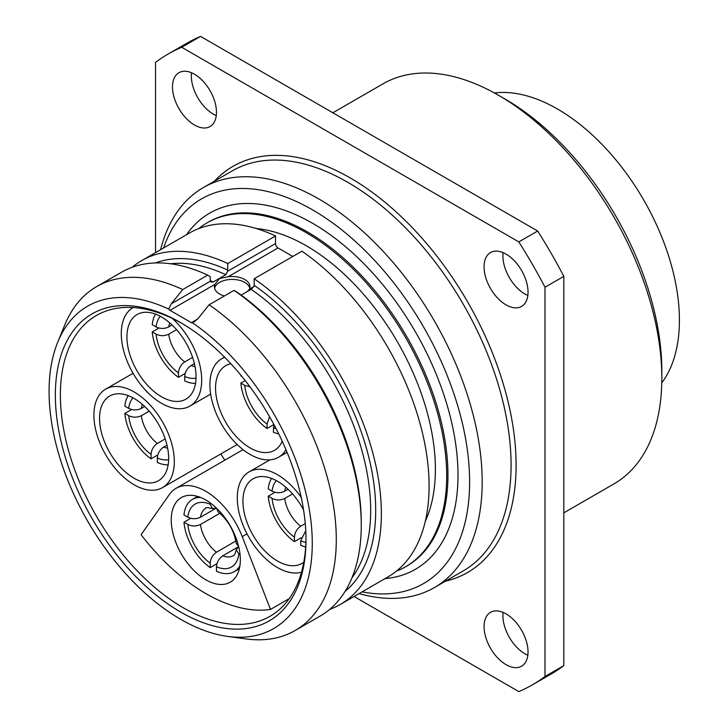 <?xml version="1.0" encoding="UTF-8"?>
<svg xmlns="http://www.w3.org/2000/svg" width="728" height="728" viewBox="0 0 728 728"><rect width="100%" height="100%" fill="white"/><g stroke="black" fill="none" stroke-linecap="round" stroke-linejoin="round"><path stroke-width="1.09" d="M494.403 92.957A172.336 99.499 60 0 1 643.725 200.018A172.336 99.499 60 0 1 661.779 382.855M563.836 512.831L613.995 483.874A230.967 133.351 60 0 0 661.825 378.141L661.825 370.889A222.086 128.219 -120 0 0 504.795 98.899L498.516 95.268A230.967 133.351 -120 0 0 383.028 83.829L332.869 112.785M661.825 378.141A230.967 133.351 -120 0 0 498.516 95.268M155.546 252.607L155.546 62.39A364.218 210.283 60 0 1 168.159 54.018L187.005 43.143A364.218 210.283 60 0 1 200.564 36.4L537.664 231.022A364.218 210.283 60 0 1 563.836 276.358L563.836 665.61A364.218 210.283 60 0 1 551.214 673.982L532.377 684.857A364.218 210.283 60 0 1 518.818 691.6L354.081 596.496M503.103 252.643A31.095 17.954 -120 0 0 502.902 255.928A31.095 17.954 -120 0 0 527.836 295.477M191.546 72.764A31.095 17.954 -120 0 0 191.346 76.049A31.095 17.954 -120 0 0 216.28 115.597M503.103 612.403A31.095 17.954 -120 0 0 502.902 615.688A31.095 17.954 -120 0 0 527.836 655.236M168.159 54.018A364.218 210.283 60 0 1 181.718 47.284L518.818 241.905A364.218 210.283 60 0 1 544.99 287.241L544.99 676.485L563.836 665.61M544.99 676.485A364.218 210.283 60 0 1 532.377 684.857M528.037 292.192A31.095 17.954 -120 0 0 514.459 260.906A31.095 17.954 -120 0 0 490.499 252.571A31.095 17.954 -120 0 0 484.065 266.803A31.095 17.954 -120 0 0 497.634 298.098A31.095 17.954 -120 0 0 521.594 306.424A31.095 17.954 -120 0 0 528.037 292.192M216.471 112.312A31.095 17.954 -120 0 0 202.903 81.026A31.095 17.954 -120 0 0 178.942 72.7A31.095 17.954 -120 0 0 172.5 86.932A31.095 17.954 -120 0 0 186.077 118.218A31.095 17.954 -120 0 0 210.037 126.545A31.095 17.954 -120 0 0 216.471 112.312M528.037 651.951A31.095 17.954 -120 0 0 514.459 620.665A31.095 17.954 -120 0 0 490.499 612.33A31.095 17.954 -120 0 0 484.065 626.562A31.095 17.954 -120 0 0 497.634 657.857A31.095 17.954 -120 0 0 521.594 666.184A31.095 17.954 -120 0 0 528.037 651.951M181.718 47.284L200.564 36.4M518.818 241.905L537.664 231.022M544.99 287.241L563.836 276.358M434.343 587.596L463.236 570.916A230.967 133.351 60 0 0 511.074 465.183A230.967 133.351 60 0 0 410.255 232.742A230.967 133.351 60 0 0 232.278 170.871L203.376 187.551A230.967 133.351 -120 0 1 381.363 249.431A230.967 133.351 -120 0 1 482.182 481.863A230.967 133.351 60 0 1 434.343 587.596A230.967 133.351 60 0 1 359.122 593.584M203.376 187.551A230.967 133.351 -120 0 0 160.588 249.695M362.098 591.864A222.086 128.219 60 0 0 469.615 481.863A222.086 128.219 -120 0 0 337.665 226.681A222.086 128.219 -120 0 0 163.554 247.984M405.569 566.766L406.825 566.047A198.544 114.633 -120 0 0 447.947 475.156A198.544 114.633 -120 0 0 361.279 275.348A198.544 114.633 -120 0 0 208.281 222.158L207.025 222.886A198.544 114.633 -120 0 1 360.023 276.076A198.544 114.633 -120 0 1 446.692 475.875A198.544 114.633 60 0 1 405.569 566.766A198.544 114.633 60 0 1 396.387 571.171M207.025 222.886A198.544 114.633 -120 0 0 198.626 228.638M425.307 521.257A182.555 105.396 60 0 0 435.38 469.351A182.555 105.396 -120 0 0 256.311 228.547M275.521 235.972L227.782 263.536A198.544 114.633 -120 0 0 141.705 260.597L189.444 233.042A198.544 114.633 60 0 1 275.521 235.972L275.521 243.598A3.549 2.047 -120 0 0 278.032 247.948L292.783 256.465M254.163 278.769L301.902 251.206A198.544 114.633 60 0 1 420.793 426.317A198.544 114.633 60 0 1 387.979 576.922L340.24 604.486A198.544 114.633 -120 0 0 373.055 453.881A198.544 114.633 -120 0 0 254.163 278.769L254.163 285.321A190.545 110.01 60 0 1 365.456 444.899A190.545 110.01 60 0 1 345.081 591.409M227.782 263.536L227.609 271.262L225.798 274.711L213.24 281.964L211.211 282.018L210.365 281.208L210.192 276.604L207.68 275.139L182.71 289.553L171.326 303.749L168.641 309.091A3.549 2.047 -120 0 0 169.988 310.328L191.346 322.659A3.549 2.047 -120 0 0 192.692 322.977L197.707 318.982L209.091 304.786L234.061 290.372L236.573 291.837A194.986 112.576 60 0 1 361.261 522.295L361.261 525.197A198.544 114.633 -120 0 0 234.061 290.372M169.988 310.328L214.878 284.411L219.61 278.515L228.119 276.767L278.032 247.948M214.878 284.411A17.763 10.256 0 0 0 214.414 286.75A17.763 10.256 0 0 0 224.37 295.968M249.768 288.206A17.763 10.256 0 0 0 237.792 279.925A17.763 10.256 0 0 0 219.61 282.4A17.763 10.256 0 0 0 214.587 288.206M241.532 294.849L251.114 289.316L253.99 286.486L254.163 285.321M247.283 291.537L249.476 289.098A17.763 10.256 0 0 0 249.941 286.75A17.763 10.256 0 0 0 228.119 276.767M141.705 260.597A198.544 114.633 -120 0 0 132.159 267.285M329.684 609.4A198.544 114.633 -120 0 0 340.24 604.486M207.68 275.139A198.544 114.633 -120 0 0 121.603 272.208L96.633 286.623A198.544 114.633 -120 0 0 64.756 324.997L57.74 342.16A186.104 107.444 -120 0 0 87.615 521.084A186.104 107.444 -120 0 0 227.627 636.418A186.104 107.444 -120 0 0 311.038 521.921A186.104 107.444 -120 0 0 192.692 322.977M227.627 636.418L245.991 638.92A198.544 114.633 -120 0 0 295.168 630.503L320.138 616.088A198.544 114.633 -120 0 0 361.261 525.197M182.71 289.553A198.544 114.633 -120 0 0 96.633 286.623M295.168 630.503A198.544 114.633 -120 0 0 327.991 479.898A198.544 114.633 -120 0 0 209.091 304.786M168.641 309.091A186.104 107.444 -120 0 0 57.74 342.16M305.988 539.703A177.222 102.32 -120 0 0 180.671 322.659A177.222 102.32 -120 0 0 55.355 395.004A177.222 102.32 -120 0 0 180.671 612.057A177.222 102.32 -120 0 0 305.988 539.703M181.936 323.396A173.664 100.264 -120 0 0 96.351 315.506A173.664 100.264 -120 0 0 60.378 395.004A173.664 100.264 60 0 0 136.191 569.778A173.664 100.264 60 0 0 270.015 616.307A173.664 100.264 60 0 0 305.978 538.247M289.234 598.625L270.488 609.445L242.242 536.636A59.514 34.362 -120 0 0 176.04 488.342A59.514 34.362 -120 0 0 169.351 494.549L141.096 534.743A172.336 99.499 -120 0 0 270.488 609.445M220.848 453.926A167.003 96.424 -120 0 0 224.816 460.178M205.797 500A48.858 28.21 -120 0 0 181.363 497.579A48.858 28.21 -120 0 0 173.874 536.727A48.858 28.21 -120 0 0 205.797 579.779A48.858 28.21 -120 0 0 230.221 582.2A48.858 28.21 -120 0 0 237.71 543.052A48.858 28.21 -120 0 0 205.797 500M174.311 461.57A56.857 32.824 -120 0 0 149.495 404.349A56.857 32.824 -120 0 0 105.678 389.125A56.857 32.824 -120 0 0 93.903 415.151A56.857 32.824 -120 0 0 118.719 472.363A56.857 32.824 -120 0 0 162.535 487.596A56.857 32.824 -120 0 0 174.311 461.57M109.673 396.05A48.858 28.21 -120 0 0 109.673 452.461A48.858 28.21 -120 0 0 158.531 480.671A48.858 28.21 -120 0 0 158.54 480.671A48.858 28.21 -120 0 0 158.54 424.251A48.858 28.21 -120 0 0 109.682 396.05A48.858 28.21 -120 0 0 109.673 396.05L109.682 396.05M133.06 307.616L133.224 307.525A56.857 32.824 -120 0 0 133.06 307.616A56.857 32.824 -120 0 0 121.285 333.642A56.857 32.824 -120 0 0 146.101 390.863A56.857 32.824 -120 0 0 189.917 406.088A56.857 32.824 -120 0 0 201.692 380.061A56.857 32.824 -120 0 0 172.29 318.373M185.922 399.171A48.858 28.21 -120 0 0 185.922 342.751A48.858 28.21 -120 0 0 137.064 314.541L137.064 314.541A48.858 28.21 -120 0 0 137.064 370.962A48.858 28.21 -120 0 0 185.922 399.171L185.922 399.171M224.752 357.348A56.857 32.824 -120 0 0 221.676 358.777A56.857 32.824 -120 0 0 209.901 384.803A56.857 32.824 -120 0 0 234.716 442.023A56.857 32.824 -120 0 0 278.524 457.248A56.857 32.824 -120 0 0 285.968 449.695M230.885 363.773A48.858 28.21 -120 0 0 225.671 365.702A48.858 28.21 -120 0 0 225.671 422.122A48.858 28.21 -120 0 0 274.529 450.323L274.529 450.323A48.858 28.21 -120 0 0 282.227 441.223M301.201 497.351A56.857 32.824 -120 0 0 249.058 471.899A56.857 32.824 -120 0 0 237.282 497.925A56.857 32.824 -120 0 0 259.441 552.197A56.857 32.824 -120 0 0 301.483 572.235M303.567 510.037A48.858 28.21 -120 0 0 253.053 478.824A48.858 28.21 -120 0 0 253.053 535.244A48.858 28.21 -120 0 0 301.911 563.445L301.911 563.445A48.858 28.21 -120 0 0 303.794 562.18M273.819 424.588L267.058 428.492A41.751 24.106 -120 0 1 240.85 383.092L245.2 380.571M240.904 375.248A41.751 24.106 -120 0 0 240.85 375.839L241.878 376.431M278.779 433.979A41.751 24.106 60 0 1 273.346 432.123L273.865 424.433M269.578 416.716L267.058 424.042L267.058 428.492M249.968 386.805L244.699 385.312L240.85 383.092M185.212 373.428L178.451 377.332A41.751 24.106 -120 0 1 152.234 331.932L158.995 328.028M155.564 314.132A41.751 24.106 -120 0 0 152.234 324.679L156.092 326.899C160.351 328.91 164.555 328.92 168.714 326.936L172.081 324.997M195.523 383.347A41.751 24.106 60 0 1 184.73 380.962L184.73 376.503C185.121 371.817 187.214 368.168 191.009 365.556L194.376 363.609M192.574 357.403L184.73 361.925C180.935 364.537 178.842 368.186 178.451 372.882L178.451 377.332M184.73 361.925A27.446 15.852 60 0 1 168.714 334.188C164.555 336.172 160.351 336.163 156.092 334.152L152.234 331.932M168.714 334.188L176.558 329.666M157.83 454.936L151.069 458.84A41.751 24.106 -120 0 1 124.852 413.431L131.613 409.527M128.183 395.632A41.751 24.106 -120 0 0 124.852 406.179L128.71 408.408C132.969 410.41 137.173 410.428 141.332 408.444L144.699 406.497M168.141 464.855A41.751 24.106 60 0 1 157.348 462.462L157.348 458.012C157.739 453.317 159.832 449.667 163.627 447.056L166.994 445.117M165.192 438.902L157.348 443.434C153.553 446.036 151.46 449.695 151.069 454.381L151.069 458.84M157.348 443.434A27.446 15.852 60 0 1 141.332 415.697C137.173 417.681 132.969 417.663 128.71 415.661L124.852 413.431M141.332 415.697L149.176 411.165M301.201 537.71L294.44 541.614A41.751 24.106 -120 0 1 268.232 496.205L274.984 492.31M271.553 478.414A41.751 24.106 -120 0 0 268.232 488.952L272.081 491.182C276.349 493.193 280.553 493.202 284.712 491.218L288.07 489.28M305.651 546.983A41.751 24.106 60 0 1 300.728 545.245L300.728 540.786L305.751 530.712M305.241 523.596L300.728 526.207C296.933 528.819 294.831 532.468 294.44 537.164L294.44 541.614M300.728 526.207A27.446 15.852 60 0 1 284.712 498.471C280.553 500.455 276.349 500.445 272.081 498.434L268.232 496.205M284.712 498.471L292.556 493.939M240.058 554.6L238.829 553.89L236.218 549.786C235.353 553.571 234.389 555.537 233.342 555.682A27.446 15.852 60 0 1 222.759 555.837C218.955 558.449 216.862 562.098 216.471 566.793L216.471 571.243A41.751 24.106 -120 0 0 234.207 571.698A41.751 24.106 -120 0 0 239.94 565.665M216.953 563.718L210.192 567.622A41.751 24.106 60 0 1 183.975 522.213L190.736 518.309M200.464 517.226A27.446 15.852 60 0 1 205.888 508.135C205.433 507.343 207.617 507.489 212.44 508.599L216.389 508.035L200.464 517.226C196.305 519.21 192.092 519.191 187.833 517.189L183.975 514.96A41.751 24.106 60 0 1 192.456 499.381A41.751 24.106 60 0 1 200.546 497.424M216.48 508.117L218.045 511.839C228.001 520.074 234.061 530.566 236.209 543.306L238.648 546.528M236.218 549.786L238.684 546.646L222.759 555.837M210.192 567.622L210.192 563.163C210.583 558.476 212.676 554.827 216.471 552.215L235.863 541.022M216.471 552.215A27.446 15.852 60 0 1 200.464 524.479L219.847 513.285M200.464 524.479C196.305 526.462 192.092 526.453 187.833 524.442L183.975 522.213M212.44 508.599L210.192 504.276L210.192 502.857M214.451 181.154A234.516 135.399 60 0 1 400.154 215.624A234.516 135.399 60 0 1 516.097 465.183A234.516 135.399 60 0 1 445.418 581.199M385.048 578.614A205.651 118.728 -120 0 0 457.994 475.156A205.651 118.728 -120 0 0 350.086 250.623A205.651 118.728 -120 0 0 186.514 234.725M227.609 271.262L275.521 243.598M171.326 303.749L210.365 281.208M191.346 322.659L197.707 318.982M249.476 289.098L253.99 286.486M155.446 262.945A190.545 110.01 60 0 1 227.782 270.088M251.114 289.316A186.996 107.962 60 0 1 351.97 577.832M170.643 263.773A186.996 107.962 60 0 1 225.798 274.711M213.24 281.964A186.996 107.962 -120 0 0 210.21 280.589M247.038 533.87L242.242 536.636M267.058 424.042A36.336 20.976 60 0 1 244.699 385.312M276.112 428.692A36.336 20.976 60 0 1 273.346 427.664M178.451 372.882A36.336 20.976 60 0 1 156.092 334.152M156.092 326.899A36.336 20.976 60 0 1 160.333 316.316M196.014 378.123A36.336 20.976 60 0 1 184.73 376.503M195.013 366.584A27.446 15.852 60 0 1 191.009 365.556M168.714 326.936A27.446 15.852 60 0 1 169.824 322.95M151.069 454.381A36.336 20.976 60 0 1 128.71 415.661M128.71 408.408A36.336 20.976 60 0 1 132.951 397.825M168.632 459.632A36.336 20.976 60 0 1 157.348 458.012M167.631 448.093A27.446 15.852 60 0 1 163.627 447.056M141.332 408.444A27.446 15.852 60 0 1 142.442 404.459M294.44 537.164A36.336 20.976 60 0 1 272.081 498.434M272.081 491.182A36.336 20.976 60 0 1 276.331 480.598M305.887 542.396A36.336 20.976 60 0 1 300.728 540.786M284.712 491.218A27.446 15.852 60 0 1 285.822 487.232M238.829 553.89A36.336 20.976 60 0 1 216.471 566.793M210.192 563.163A36.336 20.976 60 0 1 187.833 524.442M187.833 517.189A36.336 20.976 60 0 1 210.192 504.276M243.061 449.649L176.04 488.342M133.078 373.3L105.678 389.125M237.173 444.508L162.535 487.596M210.647 394.121L189.917 406.088M287.06 452.325L278.524 457.248M224.533 357.13L221.676 358.777M269.942 459.841L249.058 471.899M239.357 568.723L234.207 571.698M197.607 496.405L192.456 499.381"/></g></svg>
